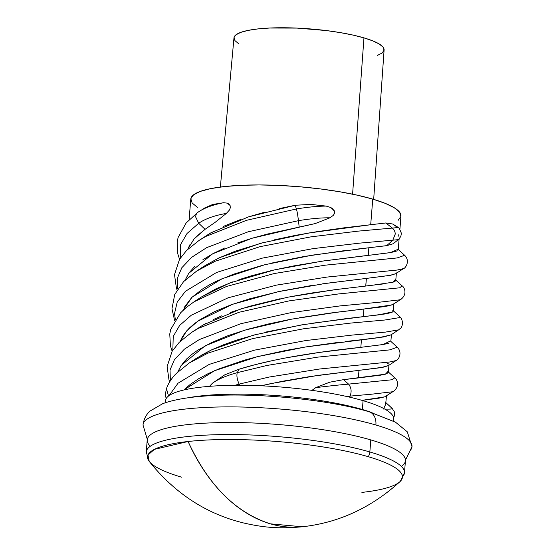 <?xml version="1.0" encoding="UTF-8"?>
<svg xmlns="http://www.w3.org/2000/svg" width="555" height="555" viewBox="0 0 555 555"><rect width="100%" height="100%" fill="white"/><g stroke="black" fill="none" stroke-linecap="round" stroke-linejoin="round"><path stroke-width="0.83" d="M181.749 477.217A127.851 25.544 4.6 0 1 147.547 457.299A127.851 25.544 4.6 0 1 188.103 441.496L154.387 449.356L147.984 455.003L149.212 461.378C174.908 493.416 206.384 513.951 243.652 522.983C262.3 527.236 277.424 529.061 302.281 526.778C338.814 522.734 371.406 507.659 400.058 481.56A127.851 25.544 -175.4 0 0 368.242 456.689A127.851 25.544 -175.4 0 0 188.103 441.496A169.441 115.128 83.7 0 0 270.424 523.844A169.441 115.128 83.7 0 0 302.281 526.778L270.424 523.844C235.813 512.751 208.375 485.299 188.103 441.496A127.851 25.544 4.6 0 1 368.242 456.689A7.534 5.314 -73.7 0 0 369.838 451.964A129.53 25.877 -175.4 0 0 237.269 434.62A129.53 25.877 -175.4 0 0 147.713 448.6M150.315 446.241A129.53 25.877 4.6 0 1 216.138 422.702A129.53 25.877 4.6 0 1 370.802 439.914A129.53 25.877 -175.4 0 0 229.999 422.508A129.53 25.877 -175.4 0 0 147.228 439.928L146.256 451.978A129.53 25.877 4.6 0 1 229.028 434.558A129.53 25.877 4.6 0 1 369.838 451.964L370.802 439.914A129.53 25.877 4.6 0 1 401.39 466.443M187.805 397.838A114.469 22.866 4.6 0 1 362.366 409.5A114.469 22.866 -175.4 0 0 189.664 397.505M165.737 402.611A114.469 22.866 4.6 0 1 234.224 385.302A114.469 22.866 4.6 0 1 363.074 400.668L362.366 409.5L363.074 400.668A114.469 22.866 -175.4 0 0 238.643 385.281A114.469 22.866 -175.4 0 0 165.494 400.675L165.328 402.75M181.048 365.648L177.801 371.961L181.249 365.356L205.183 345.786L244.554 330.218L291.777 319.132L337.697 312.118L363.913 309.031L329.725 313.131L299.305 317.8M288.864 319.666L267.815 324.099L247.419 329.386L228.5 335.491L211.615 342.539L197.587 350.274L191.725 354.485L186.744 358.87L182.706 363.372M311.147 323.378L363.303 316.669L363.913 309.031L363.303 316.669L385.787 313.866L391.552 312.493L392.926 311.792L393.294 311.029M265.609 332.105L303.689 324.557M200.854 355.484L211.413 349.934L223.394 344.828L236.673 340.083L258.137 333.937M312.271 285.381L280.788 291.146L249.923 298.729L230.991 304.841L214.14 311.841L200.036 319.673L194.229 323.794L189.255 328.151L185.19 332.695L182.096 337.364L180.278 341.311L186.647 330.919L197.656 321.269L232.6 304.265L278.18 291.687L325.577 283.418L366.383 278.409L322.399 283.862M365.731 285.998L366.383 278.409L365.773 285.998L383.769 283.889M290.667 296.661L311.577 293.026L340.895 288.94M230.36 312.444L249.25 306.367L280.185 298.722M213.467 319.507L221.605 315.871M199.432 327.249L206.051 323.308M262.508 265.304L233.433 274.232L216.644 281.163C213.946 282.266 209.235 284.881 202.519 289.009L191.718 297.515L184.059 307.65M347.076 250.256L304.383 256.445L272.699 262.841M182.761 310.613L192.085 297.161L221.847 278.818L264.791 264.735L312.618 255.092L368.846 247.773L368.236 255.39L368.846 247.773L352.973 249.556M238.914 279.706L251.831 275.668L272.221 270.389L293.207 266.005L324.238 260.85L364.524 255.793M201.042 297.202L216.034 288.78L232.836 281.829M194.777 266.317L188.825 273.15L185.106 280.282M224.553 248.085L212.856 253.697L202.873 259.761M279.658 208.513L295.225 205.26L310.849 204.4L326.243 206.099L330.697 207.487L332.716 208.777L334.609 211.857L333.576 215.167L329.906 217.81L315.233 223.568L267.357 234.078L252.136 238.22L237.797 242.868M249.646 216.519L264.298 212.308M223.339 226.405L240.683 219.461M205.981 235.868L212.274 232.025M190.046 244.457L187.673 249.368L194.042 238.983L205.052 229.326L196.234 236.631M215.18 222.298L205.052 229.326L198.711 223.27L187.021 233.502L180.625 244.526L180.25 258.193L180.625 244.526L187.021 233.502L198.711 223.27A48.535 19.605 -3.5 0 1 226.35 213.418L215.18 222.298L226.35 213.418L229.437 210.026L226.35 213.418A48.535 19.605 176.5 0 0 198.711 223.27L205.052 229.326L215.18 222.298M230.339 207.757L229.437 210.026L230.339 207.757L230.089 205.489L230.339 207.757M228.833 203.949L230.089 205.489L227.175 203.116L228.833 203.949M223.609 202.728L227.175 203.116L223.609 202.728A48.535 19.605 176.5 0 0 199.495 211.247A48.535 19.605 176.5 0 0 198.024 212.218A7.534 5.737 55.1 0 0 197.823 212.35A7.534 5.737 55.1 0 0 195.79 217.22L198.711 223.27L195.79 217.22A7.534 5.737 -124.9 0 1 197.767 212.392A7.534 5.737 -124.9 0 1 198.024 212.218A48.535 19.605 -3.5 0 1 199.453 211.275A48.535 19.605 -3.5 0 1 223.609 202.728L212.794 204.42L223.609 202.728M203.768 208.611L212.794 204.42L204.913 207.854L197.851 212.329M274.6 239.795L295.704 235.32L316.51 231.754L344.093 227.821L370.698 224.726L372.759 199.106A105.429 21.062 -175.4 0 0 258.151 184.94A105.429 21.062 -175.4 0 0 190.774 199.12L189.116 219.697M203.713 266.4L218.462 258.158L235.278 251.186L264.298 242.306M387.896 371.545L385.392 374.195L343.524 379.655L348.554 384.115A48.535 2.185 173 0 0 315.733 387.64L311.972 390.359L315.733 387.64L329.719 382.201L343.524 379.655L358.37 377.934L358.981 370.351L310.918 376.394L282.745 381.216L261.086 385.794L270.784 383.63L318.175 375.353L358.981 370.351L358.37 377.934L380.862 375.125L386.592 373.827L388.368 372.287M287.511 357.614L319.77 352.376L360.833 347.333C330.725 350.566 279.72 356.629 239.087 369.207L237.242 372.669A48.535 14.028 170.6 0 0 212.267 383.366L209.54 386.335L212.267 383.366L224.692 374.882L239.087 369.207L254.78 364.774L270.979 360.965M339.556 342.206L306.873 346.771L285.867 350.413L257.735 356.587L244.235 360.216L219.267 368.763L208.382 373.515L198.669 378.725L190.379 384.289L183.698 390.068M391.081 334.804L383.935 336.906L361.451 339.716L360.833 347.333L361.451 339.716L345.453 341.505M385.413 402.202L385.649 404.408L383.47 409.028L385.649 404.408L386.516 395.34L384.747 396.846L379.003 398.171L363.4 400.204M379.225 367.868L358.981 370.351L383.158 367.223L388.347 365.662L396.097 360.542L389.846 361.978L319.666 368.999L269.057 377.067L239.136 384.109L239.76 385.288L239.129 384.109C237.096 379.488 236.465 375.673 237.242 372.669L266.969 365.454L317.731 357.129L389.763 349.879L397.234 347.236L389.763 349.879L317.731 357.129L266.969 365.454L237.242 372.669L239.087 369.207L224.692 374.882L212.267 383.366A48.535 14.028 -9.4 0 1 237.242 372.669C236.465 375.673 237.096 379.488 239.129 384.109A48.535 14.028 170.6 0 0 235.001 385.295A48.535 14.028 -9.4 0 1 239.136 384.109L269.057 377.067L319.666 368.999L389.846 361.978L396.097 360.542C398.101 360.32 403.055 352.869 397.234 347.236L390.401 340.971L382.999 344.551L360.833 347.333L383.338 344.495L389.076 343.163M388.611 365.461L381.493 367.507M388.979 364.656L388.375 372.454M386.703 362.852L388.34 363.802M393.391 304.313L388.382 305.861L382.235 306.887L363.913 309.031L392.135 304.91L401.043 299.27L399.288 299.894L378.781 302.281L340.25 305.888L291.104 312.604L240.877 323.69L199.307 339.57L184.392 349.164L174.423 359.682L170.024 369.984L170.378 380.765L170.024 369.984L174.423 359.682L184.392 349.164L199.307 339.57L240.877 323.69L291.104 312.604L340.25 305.888L378.781 302.281L399.288 299.894L401.043 299.27C408.182 293.519 403.589 286.345 402.111 285.88L399.642 287.809L338.488 293.949L289.002 300.9L239.025 312.278L198.26 328.428L191.676 332.362L198.26 328.428L239.025 312.278L289.002 300.9L338.488 293.949L399.642 287.809L402.111 285.88L395.805 280.081M389.894 282.89L393.863 281.94L395.666 280.837M395.812 273.677L389.825 275.419L366.383 278.409L390.56 275.287L395.743 273.719L403.492 268.606L397.248 270.042L327.068 277.056L276.452 285.124L228.077 297.813L191.315 315.205L179.626 325.438L173.229 336.462L172.848 350.129L173.229 336.462L179.626 325.438L191.315 315.205L228.077 297.813L276.452 285.124L327.068 277.056L397.248 270.042L403.492 268.606C405.497 268.384 410.45 260.933 404.63 255.3L397.158 257.943L325.126 265.186L274.364 273.518L226.44 286.498L194.042 301.816L226.44 286.498L274.364 273.518L325.126 265.186L397.158 257.943L404.63 255.3L397.803 249.028L398.046 249.299L390.401 252.615L368.236 255.39L391.039 252.511L397.331 250.839M368.846 247.773L386.752 245.636L393.127 243.763L386.752 245.636L378.725 246.621M398.344 234.827L398.046 236.846M398.067 227.3L392.628 223.991L397.193 227.161A48.535 1.061 177.6 0 1 398.067 227.3A48.535 1.061 177.6 0 1 392.329 228.07L385.815 222.971L392.628 223.991L385.815 222.971L370.698 224.726L385.815 222.971L392.329 228.07A7.534 6.632 85.3 0 1 395.264 234.037L392.829 240.162L359.626 243.132L313.034 248.633L262.057 258.172L216.589 272.463L185.425 291.285L177.218 302.066L174.527 313.499L175.325 319.479L174.527 313.499L177.218 302.066L185.425 291.285L216.589 272.463L262.057 258.172L313.034 248.633L359.626 243.132L392.829 240.162A48.535 1.061 -2.4 0 0 398.573 239.455A48.535 1.061 177.6 0 1 392.829 240.162L386.752 245.636L392.829 240.162L395.264 234.037A7.534 6.632 -94.7 0 0 392.329 228.07A48.535 1.061 -2.4 0 0 398.067 227.3L399.295 228.334L401.39 233.253L400.842 236.402L398.573 239.455L393.127 243.763M399.912 229.062L400.96 216.034A105.429 21.062 -175.4 0 0 372.759 199.106L370.698 224.726L308.767 232.996L261.037 243.152L219.28 257.777L203.782 266.351L196.741 271.006L215.215 261.238L260.052 246.656L310.973 236.846L358.107 231.137L392.329 228.07L358.107 231.137L310.973 236.846L260.052 246.656L215.215 261.238L196.477 271.18M393.523 421.113L393.689 419.039A114.469 22.866 -175.4 0 0 363.074 400.668A114.469 22.866 4.6 0 1 393.141 420.912M197.407 207.362L192.12 202.95L190.83 198.718L193.57 194.826L200.237 191.419L210.588 188.638L224.213 186.584L240.593 185.335L259.095 184.94L279.005 185.419L299.568 186.744L319.992 188.873L339.487 191.718L357.302 195.18L372.759 199.106L385.26 203.366L394.327 207.785L399.614 212.197L400.904 216.429L398.164 220.328M362.366 409.5A114.469 22.866 4.6 0 1 372.107 412.663M405.448 460.699A129.53 25.877 -175.4 0 0 370.802 439.914L369.838 451.964A129.53 25.877 4.6 0 1 404.477 472.756L405.448 460.699M402.979 476.19A129.53 25.877 -175.4 0 0 369.838 451.964A7.534 5.314 106.3 0 1 368.242 456.689A127.851 25.544 4.6 0 1 396.721 483.953A127.851 25.544 4.6 0 1 361.895 492.41M348.554 384.115L392.246 379.745L394.709 377.816L392.246 379.745L348.554 384.115C351.357 387.695 351.842 391.698 350.018 396.117L349.407 397.102L350.018 396.117L371.385 394.223L391.892 391.837L393.648 391.206L391.892 391.837L371.385 394.223L350.018 396.117C351.842 391.698 351.357 387.695 348.554 384.115L343.524 379.655L329.719 382.201L315.733 387.64A48.535 2.185 -7 0 1 348.554 384.115M177.087 289.918L176.407 288.142L174.506 274.621L179.522 259.331L186.591 250.437L199.072 240.419L205.655 236.492L246.427 220.335L296.398 208.964L295.225 205.26L248.48 216.88L210.616 232.975L199.072 240.419L205.655 236.492L246.427 220.335L296.398 208.964A7.534 0.513 80.6 0 1 297.556 214.209A7.534 0.513 -99.4 0 0 296.398 208.964A48.535 9.157 -10.2 0 1 326.243 206.099A48.535 9.157 169.8 0 0 296.398 208.964L295.225 205.26L310.849 204.4L326.243 206.099L330.697 207.487L334.242 210.678L334.589 213.071L333.576 215.167L329.906 217.81A48.535 9.157 169.8 0 0 298.5 220.661L248.279 231.754L206.71 247.627L191.794 257.229L181.818 267.746L177.427 278.048L177.78 288.822L177.427 278.048L181.818 267.746L191.794 257.229L206.71 247.627L248.279 231.754L298.5 220.661L297.556 214.209L298.5 220.661A48.535 9.157 -10.2 0 1 329.906 217.81L315.233 223.568L299.173 227.189L298.5 220.661L299.173 227.189L251.949 238.275L212.579 253.85L188.644 273.414L185.197 280.025M362.006 400.356L384.733 396.846L393.648 391.206C400.786 385.454 396.194 378.281 394.709 377.816L388.41 372.017M346.466 396.437A48.535 2.185 -7 0 1 350.018 396.117A48.535 2.185 173 0 0 346.466 396.437M386.682 403.381L391.948 408.265A48.535 2.456 -173.6 0 1 392.184 408.425A48.535 2.456 -173.6 0 1 384.754 409.07A48.535 2.456 6.4 0 0 392.177 408.418L394.3 411.72L394.633 414.953L393.648 417.936M385.475 402.264L392.177 408.418M193.674 302.059L201.153 297.133L229.527 283.05L274.267 269.931L321.942 261.176L368.236 255.39M395.292 279.602L392.794 282.252L371.788 285.339L334.401 289.745L287.83 297.196L241.085 308.823L203.213 324.911L191.676 332.362L179.196 342.373L172.126 351.273L167.111 366.557L169.011 380.078L169.691 381.861M189.297 362.977L207.82 353.181L252.657 338.599L303.578 328.782L350.711 323.079L384.927 320.006L399.662 317.585L399.642 316.558L399.662 317.585L384.927 320.006L350.711 323.079L303.578 328.782L252.657 338.599L207.82 353.181L189.345 362.942L196.387 358.294L211.885 349.719L253.642 335.095L301.372 324.939L345.827 318.66L378.413 314.907L392.891 311.82L392.808 310.266M183.767 389.998L214.452 370.754L257.395 356.671L305.222 347.028L379.349 337.572L390.859 334.963L398.615 329.857L385.427 332.105L352.231 335.074L305.632 340.569L254.655 350.108L209.186 364.406L178.023 383.221L169.102 395.59L178.023 383.221L209.186 364.406L254.655 350.108L305.632 340.569L352.231 335.074L385.427 332.105L398.615 329.857L400.245 328.511C402.125 327.839 404.269 320.762 399.642 316.558L393.335 310.758M166.555 388.923L168.533 396.006M369.366 411.845A15.061 10.635 106.3 0 1 375.901 425.019A134.92 26.952 4.6 0 1 410.45 450.223A134.92 26.952 -175.4 0 0 375.901 425.019A15.061 10.635 -73.7 0 0 369.366 411.845M144.55 421.488A134.92 26.952 4.6 0 1 237.887 406.961A134.92 26.952 4.6 0 1 375.901 425.019A134.92 26.952 -175.4 0 0 237.887 406.961A134.92 26.952 -175.4 0 0 144.55 421.488M238.705 43.769L234.931 40.612L234.009 37.594L235.965 34.812L240.731 32.377L248.12 30.393L257.853 28.922L269.55 28.034L296.994 28.09L326.264 30.56L340.187 32.592L352.918 35.062L363.955 37.872L352.591 194.167L363.955 37.872A75.307 15.047 -175.4 0 0 282.169 27.75A75.307 15.047 -175.4 0 0 233.974 37.844L220.37 187.042M373.675 199.377L384.102 49.922A75.307 15.047 -175.4 0 0 363.955 37.872L372.891 40.91L379.363 44.067L383.137 47.217L384.06 50.241L382.104 53.023L377.338 55.451M148.962 461.038L146.249 452.006M391.448 334.207L390.838 341.79M393.918 303.557L393.301 311.182M395.771 280.518L396.388 272.88M398.24 249.847L399.114 238.976M400.356 481.268L404.477 472.784M174.631 320.582L171.981 308.691L174.749 294.421L183.615 281.586L196.741 271.006M172.147 351.232L170.42 345.848L169.761 334.02L170.718 329.42L180.646 312.756L186.431 307.359L194.042 301.816M166.41 388.757L165.452 393.793L166.077 398.74M189.345 362.942L176.213 373.536C171.634 378.205 168.366 383.283 166.403 388.784M179.549 259.296L177.815 253.912L177.163 242.084L178.113 237.478L186.182 222.902L197.802 212.364M147.304 439.359L143.01 425.033C143.807 419.081 146.187 414.405 150.148 410.998L162.747 403.665C174.478 399.406 190.469 396.749 210.72 395.694C259.379 392.76 329.309 399.815 369.151 411.775L395.514 422.195L407.315 431.839L411.99 446.678L405.462 460.13"/></g></svg>
